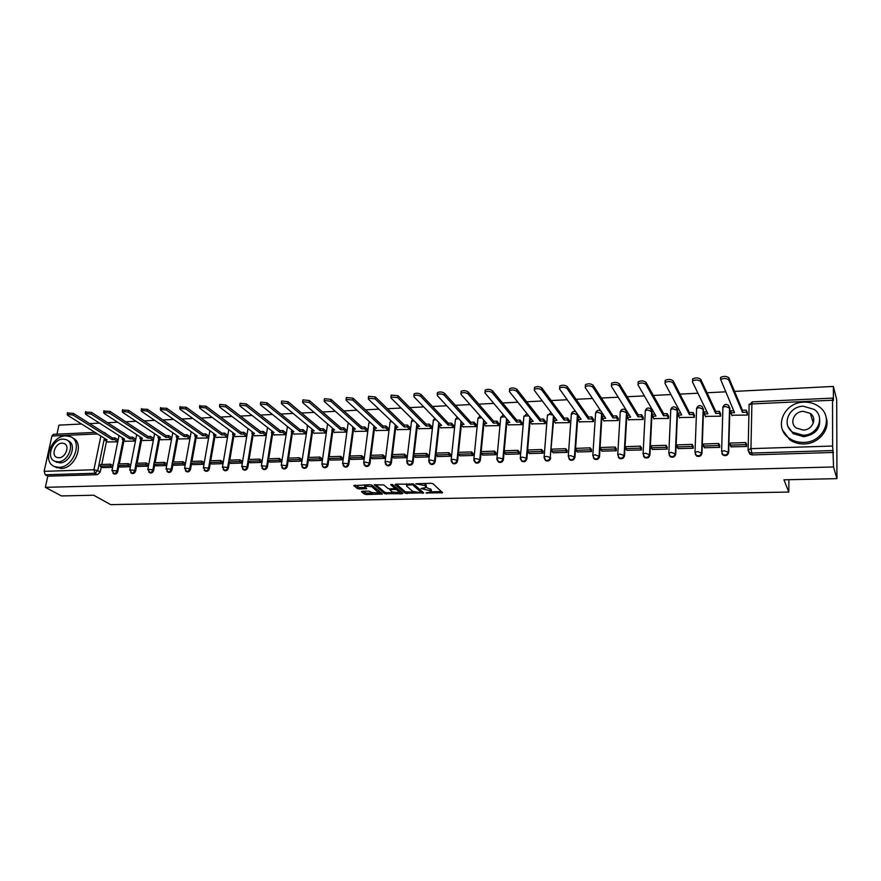 <?xml version="1.0" encoding="UTF-8"?>
<svg xmlns="http://www.w3.org/2000/svg" width="881" height="881" viewBox="0 0 881 881"><rect width="100%" height="100%" fill="white"/><g stroke="black" fill="none" stroke-linecap="round" stroke-linejoin="round"><path stroke-width="1.32" d="M426.019 492.964L442.614 492.776L433.012 483.746L431.084 483.284L415.865 483.779L425.259 485.739L426.184 487.468L420.997 488.526L431.084 490.959L431.194 491.928L426.019 492.964M124.827 433.804L123.626 432.802M142.237 432.637L141.334 432.02M568.939 458.781L570.029 459.981C572.573 460.774 574.203 459.871 574.952 457.25L577.947 414.83M593.398 457.911L594.532 459.21C597.12 460.058 598.794 459.144 599.543 456.479L602.119 412.903M618.242 457.008L619.42 458.439C622.074 459.32 623.781 458.406 624.53 455.697L626.975 412.859L626.347 410.987M643.493 456.083L644.716 457.646C647.436 458.572 649.165 457.657 649.936 454.904L652.083 411.735L651.511 409.94M669.164 455.125L670.419 456.832C673.194 457.812 674.967 456.898 675.749 454.1L677.599 410.59L677.082 408.883M695.263 454.144L696.552 456.017C699.393 457.041 701.199 456.127 701.981 453.286L703.523 409.434L702.333 407.088M721.924 453.671L723.103 455.169C726.01 456.259 727.86 455.356 728.664 452.46L729.875 408.255L728.697 405.921M362.19 491.246L361.474 491.741L364.426 494.087L366.298 494.516L382.431 494.021L371.969 485.189L370.053 484.737L353.777 485.618L357.422 488.526L359.327 488.966L366.716 488.636L364.69 486.015L371.925 486.708L378.94 493.151L371.793 492.468L368.765 491.102L362.19 491.246M832.534 400.227L751.9 403.927L750.942 448.649L832.611 446.028L832.534 400.227L832.721 398.102L833.404 400.437L833.371 386.451L836.708 399.6L836.95 478.636L783.936 479.815L788.792 492.05L110.72 504.648L93.672 495.221L61.505 495.937L45.349 487.336L833.547 466.974L832.974 450.543L751.405 453.054L749.291 452.46L748.134 450.356M836.95 478.636L833.547 466.974M405.205 493.25L423.673 492.864L413.839 484.198L395.888 484.121L395.106 484.638L405.205 493.25L405.37 491.851L414.246 492.149M402.099 493.789L384.667 493.668L374.238 484.814L383.698 484.913L387.893 488.426L389.798 488.867L395.073 488.581L390.69 484.594L392.574 484.55L402.881 493.294L402.099 493.789L402.232 492.743M106.524 441.172L101.767 464.485M101.282 466.853L100.225 472.04L97.769 470.608L94.994 473.251L45.239 474.782L44.138 471.346L51.913 436.007L53.455 434.322M833.371 386.451L734.545 391.384M725.437 391.836L707.014 392.761M697.939 393.212L679.956 394.115M670.915 394.567L653.339 395.448M644.341 395.888L627.173 396.747M618.209 397.199L601.426 398.036M592.495 398.487L576.108 399.302M567.21 399.743L551.198 400.547M542.344 400.987L526.684 401.769M517.863 402.21L502.555 402.98M493.778 403.41L478.812 404.159M470.069 404.599L455.444 405.326M446.744 405.767L432.439 406.482M423.772 406.912L409.786 407.606M401.152 408.046L387.486 408.729M378.885 409.158L365.516 409.819M356.959 410.249L343.876 410.898M335.353 411.328L322.567 411.967M314.077 412.396L301.566 413.013M293.12 413.442L280.885 414.048M272.471 414.466L260.501 415.072M252.12 415.491L240.414 416.074M232.066 416.493L220.613 417.065M212.31 417.473L201.099 418.035M192.829 418.453L181.871 418.993M173.634 419.411L162.908 419.94M154.704 420.358L144.209 420.876M136.037 421.283L125.763 421.801M117.636 422.208L107.581 422.704M99.487 423.111L89.642 423.607M81.581 424.003L58.95 425.138L56.979 434.157M45.349 487.336L47.794 476.169L45.239 474.782M832.611 446.028L832.974 450.543M731.902 415.237L747.341 415.072L747.308 412.749M731.054 446.832L746.636 446.502L746.46 444.134M704.382 447.735L719.711 447.383L719.535 445.037M705.461 416.383L720.647 416.206L720.636 413.894M678.139 448.605L693.226 448.253L693.05 445.918M679.449 417.506L694.382 417.33L694.393 415.028M652.336 449.475L667.17 449.112L666.994 446.799M653.845 418.607L668.547 418.42L668.569 416.14M626.931 450.312L641.533 449.949L641.368 447.658M628.66 419.697L643.119 419.499L643.163 417.242M601.943 451.149L616.304 450.775L616.138 448.506M603.87 420.766L618.099 420.567L618.154 418.321M577.352 451.964L591.481 451.59L591.316 449.332M579.467 421.812L593.475 421.614L593.541 419.389M553.136 452.757L567.056 452.394L566.89 450.158M555.448 422.836L569.236 422.638L569.324 420.435M529.305 453.55L543.004 453.186L542.85 450.962M531.805 423.849L545.372 423.651L545.471 421.459M505.848 454.321L519.327 453.957L519.173 451.755M508.513 424.851L521.871 424.653L521.993 422.473M482.744 455.092L496.025 454.728L495.86 452.537M485.585 425.831L498.734 425.633L498.866 423.475M459.992 455.84L473.064 455.477L472.91 453.308M462.999 426.8L475.949 426.602L476.092 424.455M437.582 456.578L450.466 456.226L450.312 454.067M440.753 427.748L453.506 427.56L453.66 425.424M415.513 457.305L428.199 456.953L428.045 454.816M418.827 428.684L431.393 428.496L431.569 426.382M393.774 458.021L406.262 457.668L406.119 455.554M397.243 429.609L409.621 429.421L409.797 427.318M372.344 458.726L384.656 458.384L384.512 456.281M375.967 430.523L388.158 430.335L388.345 428.254M351.244 459.43L363.368 459.078L363.225 456.986M354.999 431.415L367.014 431.227L367.212 429.168M330.441 460.113L342.401 459.772L342.257 457.691M334.328 432.296L346.178 432.119L346.387 430.06M309.947 460.785L321.73 460.444L321.587 458.384M313.966 433.166L325.64 432.989L325.86 430.952M289.739 461.446L301.346 461.115L301.214 459.067M293.891 434.025L305.388 433.848L305.63 431.822M269.817 462.107L281.27 461.776L281.127 459.75M274.101 434.862L285.433 434.696L285.675 432.681M250.182 462.756L261.47 462.426L261.338 460.411M254.576 435.699L265.754 435.533L266.007 433.529M230.822 463.395L241.956 463.065L241.823 461.06M235.337 436.524L246.361 436.359L246.625 434.377M211.737 464.023L222.706 463.692L222.574 461.71M216.363 437.328L227.221 437.163L227.496 435.203M192.917 464.639L203.731 464.32L203.599 462.349M197.641 438.132L208.357 437.967L208.643 436.007M174.35 465.245L185.021 464.937L184.889 462.977M179.184 438.914L189.756 438.76L190.043 436.811M156.036 465.851L166.564 465.542L166.432 463.593M160.981 439.696L171.399 439.542L171.696 437.604M137.976 466.445L148.36 466.137L148.228 464.199M143.008 440.456L153.294 440.313L153.657 438.386L150.519 436.348L150.199 438.022L153.338 440.093M125.289 441.216L135.432 441.073M120.157 467.029L130.399 466.732M124.001 440.39L119.32 463.891M118.847 466.247L117.801 471.489L116.942 470.983C116.259 472.976 115.092 473.813 113.429 473.504L112.933 473.196M141.709 439.608L137.106 463.285M136.643 465.631L135.619 470.939L134.771 470.421C134.088 472.436 132.899 473.284 131.214 472.965L130.685 472.612M159.648 438.804L155.133 462.668M154.693 465.003L153.679 470.377L152.842 469.859C152.16 471.886 150.959 472.745 149.241 472.403L148.68 472.029M177.841 438L173.414 462.051M172.984 464.364L171.982 469.804L171.156 469.276C170.474 471.335 169.262 472.194 167.511 471.842L166.916 471.434M196.276 437.174L191.937 461.413M191.529 463.725L190.549 469.221L189.734 468.692C189.052 470.773 187.818 471.632 186.034 471.269L185.406 470.817M214.975 436.337L210.735 460.774M210.328 463.065L209.37 468.637L208.566 468.108C207.883 470.212 206.639 471.071 204.821 470.696L204.161 470.201M233.928 435.489L229.787 460.124M229.401 462.404L228.454 468.042L227.672 467.503C226.979 469.628 225.712 470.498 223.873 470.113L223.168 469.562M253.155 434.619L249.103 459.475M248.739 461.721L247.803 467.437L247.043 466.897C246.35 469.055 245.061 469.925 243.189 469.507L242.44 468.912M272.647 433.738L268.705 458.803M268.353 461.027L267.439 466.831L266.69 466.28C265.996 468.461 264.696 469.331 262.78 468.912L261.987 468.24M292.415 432.846L288.583 458.131M288.241 460.323L287.349 466.203L286.622 465.653C285.929 467.855 284.607 468.736 282.658 468.296L281.81 467.558M312.469 431.932L308.746 457.437M308.427 459.607L307.557 465.575L306.83 465.025C306.136 467.249 304.804 468.13 302.811 467.668L301.919 466.853M332.82 430.996L329.197 456.743M328.899 458.869L328.051 464.937L327.347 464.375C326.653 466.633 325.287 467.525 323.261 467.04L323.977 467.591C325.992 468.075 327.358 467.194 328.051 464.937M353.457 430.049L349.955 456.039M349.68 458.12L348.854 464.287L348.16 463.725C347.466 466.016 346.079 466.897 344.019 466.39L343.017 465.399M374.403 429.091L371.022 455.323M370.758 457.36L369.954 463.637L369.282 463.065C368.577 465.377 367.179 466.269 365.075 465.741L364.018 464.639M395.646 428.1L392.397 454.596M392.155 456.578L391.373 462.966L390.724 462.393C390.019 464.739 388.587 465.631 386.451 465.08L385.338 463.858M417.22 427.087L414.092 453.858M413.872 455.785L413.112 462.283L412.484 461.71C411.779 464.089 410.326 464.981 408.134 464.408L406.978 463.043M439.101 426.063L435.181 461.6L434.575 461.016C433.859 463.428 432.384 464.32 430.148 463.725L428.948 462.217M461.655 421.867L461.567 422.66M461.325 425.005L457.591 460.906L456.997 460.311C456.281 462.756 454.783 463.659 452.504 463.021L451.259 461.358M484.209 420.589L484.098 421.669M483.878 423.915L480.343 460.19L479.771 459.596C479.055 462.073 477.524 462.977 475.2 462.316L473.912 460.488M507.104 419.257L506.982 420.666M506.784 422.803L503.447 459.475L502.897 458.869C502.17 461.38 500.617 462.294 498.239 461.6L496.928 459.585M530.362 417.858L530.208 419.642M530.043 421.658L526.904 458.737L526.386 458.131C525.649 460.686 524.074 461.589 521.64 460.873L520.319 458.66M553.973 416.394L550.24 457.393C549.502 459.97 547.894 460.884 545.405 460.124L544.073 457.713M788.792 492.05L788.924 479.705M118.131 439.927L114.959 437.923L114.629 439.564L117.801 441.568M85.534 412.055L91.503 412.363L130.168 437.251L132.613 437.141L135.751 439.156M102.57 467.613L112.625 467.315L110.191 465.862L100.17 466.192L102.625 467.635M107.801 441.965L117.757 441.822M113.891 473.78L114.288 474.011C115.951 474.319 117.118 473.482 117.801 471.489M131.632 473.218L132.062 473.471C133.747 473.791 134.936 472.954 135.619 470.939M149.627 472.645L150.078 472.921C151.796 473.251 152.997 472.403 153.679 470.377M167.864 472.062L168.337 472.359C170.088 472.712 171.299 471.864 171.982 469.804M186.354 471.478L186.849 471.798C188.633 472.161 189.856 471.302 190.549 469.221M205.097 470.872L205.625 471.225C207.431 471.599 208.676 470.74 209.37 468.637M224.093 470.267L224.655 470.641C226.494 471.038 227.761 470.168 228.454 468.042M243.365 469.639L243.96 470.047C245.832 470.454 247.121 469.584 247.803 467.437M262.912 469L263.529 469.452C265.445 469.87 266.745 469 267.439 466.831M282.735 468.351L283.396 468.835C285.345 469.287 286.655 468.406 287.349 466.203M302.844 467.69L303.538 468.218C305.52 468.681 306.863 467.8 307.557 465.575M343.964 466.357L344.702 466.952C346.773 467.459 348.149 466.578 348.854 464.287M364.976 465.675L365.747 466.313C367.851 466.831 369.249 465.939 369.954 463.637M386.296 464.981L387.1 465.653C389.248 466.203 390.668 465.311 391.373 462.966M407.936 464.276L408.773 464.981C410.953 465.553 412.407 464.661 413.112 462.283M429.906 463.549L430.765 464.298C433 464.904 434.476 464.001 435.181 461.6M452.206 462.8L453.098 463.615C455.378 464.243 456.876 463.34 457.591 460.906M474.837 462.04L475.773 462.91C478.097 463.571 479.616 462.668 480.343 460.19M497.82 461.259L498.789 462.195C501.168 462.888 502.721 461.985 503.447 459.475M521.156 460.455L522.169 461.468C524.602 462.195 526.177 461.292 526.904 458.737M544.865 459.629L545.912 460.73C548.4 461.49 550.008 460.587 550.735 457.999M104.608 432.604L107.493 434.851M47.794 476.169L97.461 474.672L100.225 472.04M833.514 452.449L752.209 454.904L750.105 454.321L748.784 452.052M431.272 491.169L431.238 489.539L431.084 490.959M426.195 487.468L431.238 489.539M426.272 486.697L426.228 485.046L426.074 486.466M423.706 483.46L426.228 485.046M431.316 491.785L441.59 491.576M396.318 484.11L405.37 491.851M421.294 491.994L422.66 491.972M420.633 492.732L421.195 492.38L412.539 484.781L406.526 485.145L406.67 486.169L412.638 491.345L420.633 492.732M421.327 491.235L421.195 492.38M413.387 483.966L421.349 490.981M406.57 483.867L406.604 484.495M401.835 492.402L399.567 492.457M393.289 492.589L386.715 492.721L386.55 494.109M375.537 484.605L384.843 492.281L386.715 492.721M395.106 488.349L395.195 486.852L392.309 484.407M392.188 492.016L399.412 492.688L396.946 489.88L395.051 489.44L389.776 489.726L392.188 492.016M399.489 492.083L399.445 490.464L399.28 491.862M395.14 488.03L397.111 488.481L399.445 490.464M379.017 492.556L378.962 490.926L378.786 492.314M371.584 484.979L378.962 490.926M355.054 485.101L359.503 487.578L365.56 487.435M362.752 491.235L366.474 493.14L372.839 493.008M379.105 492.875L381.297 492.831M720.482 378.235L720.702 377.365C723.83 375.934 726.528 376.077 728.818 377.784L728.763 379.909C726.473 378.202 723.764 378.059 720.647 379.48L734.534 412.671L730.834 412.826L732.122 415.722M730.834 412.826L730.889 410.81L733.664 410.689M728.818 377.784L742.507 410.293L746.229 410.139L747.352 414.962M747.396 412.936L746.229 410.139M746.681 444.63L745.767 442.559L730.316 443.088L730.261 445.147L745.722 444.63L746.548 446.502M730.261 445.147L731.131 447.008M745.767 442.559L745.722 444.63M728.763 379.909L742.463 412.33L746.185 412.165M742.463 412.33L742.507 410.293M692.521 379.755L692.73 378.863C695.759 377.486 698.413 377.63 700.714 379.304L700.637 381.418C698.336 379.744 695.671 379.59 692.653 380.966L692.444 381.847L707.917 413.828L704.282 413.982L705.681 416.845M704.282 413.982L704.348 411.978L706.969 411.856M700.714 379.304L715.779 411.471L719.436 411.317L719.381 413.332L720.647 416.074M720.713 414.07L719.436 411.317M719.766 445.511L718.775 443.484L703.567 444.002L703.501 446.039L718.709 445.533L719.623 447.383M703.501 446.039L704.459 447.878M718.775 443.484L718.709 445.533M700.637 381.418L715.724 413.486L719.381 413.332M715.724 413.486L715.779 411.471M665.045 381.242L665.232 380.339C668.161 379.006 670.793 379.16 673.106 380.801L673.007 382.894C670.694 381.253 668.073 381.099 665.133 382.431L664.957 383.323L681.74 414.962L678.161 415.116L679.68 417.946M678.161 415.116L678.249 413.123L680.705 413.013M673.106 380.801L689.493 412.627L693.083 412.473L693.017 414.466L694.393 417.176M694.47 415.182L693.083 412.473M693.292 446.37L692.224 444.387L677.269 444.894L677.181 446.92L692.147 446.414L693.138 448.253M677.181 446.92L678.216 448.748M692.224 444.387L692.147 446.414M673.007 382.894L689.416 414.632L693.017 414.466M689.416 414.632L689.493 412.627M638.042 382.706L638.196 381.792C641.049 380.493 643.637 380.658 645.96 382.277L645.85 384.347C643.526 382.728 640.939 382.574 638.086 383.863L637.932 384.777L655.982 416.074L652.458 416.228L654.098 419.037M652.458 416.228L652.557 414.257L654.869 414.158M645.96 382.277L663.624 413.773L667.159 413.618L667.071 415.601L668.558 418.255M668.646 416.284L667.159 413.618M667.247 447.229L666.102 445.279L651.389 445.775L651.29 447.779L666.003 447.295L667.082 449.112M651.29 447.779L652.403 449.596M666.102 445.279L666.003 447.295M645.85 384.347L663.525 415.755L667.071 415.601M663.525 415.755L663.624 413.773M611.491 384.149L611.623 383.224C614.387 381.969 616.942 382.134 619.266 383.731L619.145 385.779C616.821 384.193 614.266 384.017 611.502 385.272L611.359 386.197L630.631 417.176L627.173 417.33L628.924 420.105M627.173 417.33L627.283 415.369L629.452 415.27M619.266 383.731L638.174 414.885L641.654 414.742L641.555 416.702L643.13 419.323M643.229 417.363L641.654 414.742M641.632 448.077L640.399 446.149L625.928 446.645L625.818 448.638L640.3 448.154L641.445 449.949M625.818 448.638L627.008 450.422M640.399 446.149L640.3 448.154M619.145 385.779L638.064 416.856L641.555 416.702M638.064 416.856L638.174 414.885M585.38 385.57L585.491 384.634C588.178 383.411 590.699 383.576 593.034 385.151L592.891 387.188C590.556 385.625 588.045 385.449 585.347 386.66L585.237 387.596L605.699 418.255L602.285 418.409L604.135 421.162M602.285 418.409L602.406 416.46L604.432 416.372M593.034 385.151L613.121 415.997L616.557 415.843L616.436 417.792L618.11 420.38M618.231 418.431L616.557 415.843M616.414 448.903L615.114 447.008L600.875 447.493L600.754 449.475L615.004 448.991L616.226 450.775M600.754 449.475L602.02 451.248M615.114 447.008L615.004 448.991M592.891 387.188L613.011 417.946L616.436 417.792M613.011 417.946L613.121 415.997M803.857 402.143C783.716 402.243 773.177 427.825 789.2 438.231C793.363 441.128 798.164 442.515 803.604 442.394C823.614 442.57 834.516 417.297 819.154 406.725C814.771 403.476 809.683 401.945 803.857 402.143M782.625 430.115L789.761 439.784C793.913 442.68 798.693 444.068 804.122 443.947C818.702 443.892 830.618 429.421 826.081 417.308M819.363 417.176C821.213 428.034 815.971 434.542 803.637 436.701L793.186 433.661L787.999 426.426M803.351 406.207C788.825 406.251 781.183 424.697 792.68 432.208L803.164 435.247C817.623 435.346 825.453 417.065 814.297 409.467L803.351 406.207M803.197 430.049C812.524 430.093 817.546 418.299 810.322 413.409L803.318 411.339C793.957 411.35 789.013 423.21 796.391 428.067L803.197 430.049M811.83 414.841L810.531 414.114M65.756 435.853C51.23 435.699 41.583 462.272 54.732 466.633L58.95 467.337C73.53 467.646 83.232 440.996 70.282 436.613L65.756 435.853M54.677 466.611L60.998 468.483C75.447 468.813 85.193 442.482 72.462 437.89M67.837 440.643L68.035 440.764C77.385 443.925 70.403 463.098 59.919 462.899L55.272 461.501M62.947 439.112C52.464 438.991 45.493 458.164 54.952 461.314L58.025 461.82C68.531 462.029 75.535 442.813 66.174 439.652L62.947 439.112M58.906 457.768C65.668 457.889 70.183 445.511 64.137 443.473L62.077 443.132C55.316 443.044 50.823 455.4 56.902 457.437L58.906 457.768M559.71 386.957L559.798 386.01C562.408 384.821 564.886 385.008 567.232 386.55L567.078 388.576C564.732 387.034 562.254 386.847 559.644 388.025L559.556 388.973L581.141 419.323L577.793 419.466L579.742 422.197M577.793 419.466L577.925 417.539L579.819 417.462M567.232 386.55L588.475 417.076L591.845 416.933L591.724 418.871L593.486 421.415M593.618 419.488L591.845 416.933M591.614 449.728L590.237 447.856L576.218 448.33L576.086 450.301L590.105 449.828L591.404 451.59M576.086 450.301L577.418 452.052M590.237 447.856L590.105 449.828M567.078 388.576L588.343 419.015L591.724 418.871M588.343 419.015L588.475 417.076M534.437 388.312L534.514 387.376C537.058 386.219 539.502 386.407 541.859 387.926L541.694 389.931C539.337 388.411 536.892 388.235 534.349 389.38L534.282 390.327L556.979 420.369L553.686 420.512L555.735 423.21M553.686 420.512L553.83 418.607L555.581 418.53M541.859 387.926L564.214 418.145L567.529 418.001L567.386 419.918L569.247 422.44M569.39 420.523L567.529 418.001M567.188 450.543L565.756 448.693L551.958 449.156L551.803 451.105L565.602 450.643L566.979 452.394M551.803 451.105L553.213 452.845M565.756 448.693L565.602 450.643M541.694 389.931L564.071 420.061L567.386 419.918M564.071 420.061L564.214 418.145M509.57 389.611L509.659 388.708C512.125 387.596 514.537 387.783 516.905 389.281L516.718 391.274C514.361 389.776 511.949 389.589 509.471 390.701L509.438 391.66L533.192 421.404L529.944 421.547L532.091 424.224M529.944 421.547L530.109 419.642L531.728 419.576M516.905 389.281L540.328 419.191L543.599 419.048L543.445 420.964L545.383 423.453M545.537 421.547L543.599 419.048M543.159 451.336L541.65 449.508L528.071 449.971L527.906 451.909L541.496 451.446L542.927 453.186M527.906 451.909L529.382 453.627M541.65 449.508L541.496 451.446M516.718 391.274L540.174 421.107L543.445 420.964M540.174 421.107L540.328 419.191M485.112 390.9L485.189 390.03C487.6 388.95 489.979 389.138 492.347 390.613L492.16 392.585C489.792 391.12 487.402 390.922 485.002 392.001L484.99 392.97L509.769 422.417L506.575 422.561L508.822 425.204M506.575 422.561L506.751 420.678L508.249 420.611M492.347 390.613L516.806 420.226L520.032 420.094L519.867 421.988L521.893 424.444M522.059 422.561L520.032 420.094M519.493 452.118L517.918 450.323L504.549 450.775L504.373 452.691L517.753 452.239L519.25 453.968M504.373 452.691L505.914 454.398M517.918 450.323L517.753 452.239M492.16 392.585L516.64 422.12L519.867 421.988M516.64 422.12L516.806 420.226M461.038 392.166L461.126 391.329C463.461 390.272 465.818 390.47 468.185 391.924L467.987 393.884C465.62 392.441 463.263 392.232 460.917 393.278L460.939 394.259L486.708 423.42L483.559 423.563L485.894 426.184M483.559 423.563L483.746 421.691L485.123 421.625M468.185 391.924L493.657 421.25L496.829 421.107L496.642 422.99L498.756 425.424M498.932 423.552L496.829 421.107M496.19 452.9L494.56 451.116L481.4 451.568L481.213 453.462L494.384 453.021L495.948 454.728M481.213 453.462L482.81 455.158M494.56 451.116L494.384 453.021M467.987 393.884L493.47 423.133L496.642 422.99M493.47 423.133L493.657 421.25M437.35 393.422L437.439 392.607C439.718 391.582 442.042 391.781 444.42 393.212L444.2 395.162C441.833 393.73 439.498 393.532 437.218 394.545L437.262 395.525L464.001 424.411L460.895 424.543L463.318 427.142M460.895 424.543L461.093 422.682L462.349 422.627M444.42 393.212L470.85 422.252L473.967 422.12L473.78 423.981L475.971 426.393M476.158 424.532L473.967 422.12M473.251 453.66L471.555 451.898L458.594 452.338L458.395 454.233L471.368 453.792L472.998 455.477M458.395 454.233L460.058 455.906M471.555 451.898L471.368 453.792M444.2 395.162L470.663 424.124L473.78 423.981M470.663 424.124L470.85 422.252M414.037 394.644L414.125 393.862C416.35 392.871 418.651 393.08 421.019 394.479L420.799 396.417C418.42 395.007 416.118 394.798 413.894 395.789L413.971 396.78L441.623 425.38L438.573 425.512L441.073 428.089M438.573 425.512L438.771 423.662L439.927 423.618M421.019 394.479L448.385 423.243L451.468 423.111L451.27 424.961L453.528 427.34M453.726 425.501L451.468 423.111M450.654 454.409L448.903 452.669L436.139 453.098L435.93 454.981L448.704 454.552L450.389 456.226M435.93 454.981L437.648 456.644M448.903 452.669L448.704 454.552M420.799 396.417L448.187 425.094L451.27 424.961M448.187 425.094L448.385 423.243M391.087 395.855L391.175 395.095L398.003 395.734L397.76 397.65L390.944 397.012L391.043 398.003L419.587 426.338L416.581 426.47L419.169 429.014M406.725 461.721L408.52 460.741L412.484 461.71L416.79 424.631L417.836 424.587M398.003 395.734L426.261 424.213L429.3 424.08L429.091 425.919L431.426 428.276M431.624 426.448L429.3 424.08M428.397 455.147L426.602 453.429L414.015 453.858L413.806 455.719L426.382 455.301L428.122 456.953M413.806 455.719L415.579 457.371M426.602 453.429L426.382 455.301M397.76 397.65L426.052 426.052L429.091 425.919M426.052 426.052L426.261 424.213M368.489 397.045L368.588 396.318L375.328 396.957L375.086 398.862L368.346 398.212L368.467 399.214L397.882 427.274L394.919 427.406L397.584 429.928M394.919 427.406L395.14 425.589L396.065 425.545M375.328 396.957L404.467 425.171L407.451 425.049L407.242 426.867L409.643 429.201M409.863 427.384L407.451 425.049M406.482 455.884L404.621 454.178L392.232 454.596L392.001 456.446L404.401 456.028L406.196 457.668M392.001 456.446L393.829 458.076M404.621 454.178L404.401 456.028M375.086 398.862L404.247 426.999L407.242 426.867M404.247 426.999L404.467 425.171M346.255 398.223L346.354 397.518L353.017 398.168L352.763 400.062L346.09 399.401L346.244 400.403L376.495 428.21L373.577 428.331L376.308 430.831M373.577 428.331L373.808 426.525L374.623 426.492M353.017 398.168L383.004 426.118L385.944 425.997L385.713 427.803L388.18 430.115M388.411 428.309L385.944 425.997M384.887 456.6L382.971 454.915L370.769 455.334L370.527 457.162L382.739 456.754L384.59 458.384M370.527 457.162L372.41 458.781M382.971 454.915L382.739 456.754M352.763 400.062L382.772 427.935L385.713 427.803M382.772 427.935L383.004 426.118M324.351 399.379L324.45 398.697L331.047 399.368L330.782 401.24L324.175 400.569L324.362 401.582L355.417 429.124L352.543 429.245L355.351 431.723M352.543 429.245L352.785 427.45L353.501 427.417M331.047 399.368L361.838 427.054L364.734 426.922L364.503 428.728L367.036 431.007M367.278 429.212L364.734 426.922M363.6 457.305L361.651 455.642L349.614 456.05L349.372 457.867L361.408 457.47L363.302 459.078M349.372 457.867L351.299 459.475M361.651 455.642L361.408 457.47M330.782 401.24L361.606 428.849L364.503 428.728M361.606 428.849L361.838 427.054M302.789 400.514L302.888 399.864L309.407 400.536L309.132 402.397L302.601 401.725L302.811 402.738L334.648 430.016L331.807 430.148L334.692 432.604M331.807 430.148L332.688 428.331M309.407 400.536L340.991 427.968L343.843 427.847L343.601 429.631L346.2 431.899M346.442 430.115L343.843 427.847M342.632 458.01L340.628 456.358L328.778 456.754L328.525 458.572L340.385 458.175L342.335 459.772M328.525 458.572L330.496 460.157M340.628 456.358L340.385 458.175M309.132 402.397L340.738 429.752L343.601 429.631M340.738 429.752L340.991 427.968M281.546 401.637L281.645 401.009L288.098 401.692L287.812 403.542L281.347 402.859L281.59 403.872L314.176 430.908L311.378 431.029L314.33 433.463M311.378 431.029L312.171 429.234M288.098 401.692L320.442 428.871L323.25 428.75L322.997 430.523L325.662 432.769M325.915 430.996L323.25 428.75M321.972 458.693L319.924 457.063L308.24 457.459L307.976 459.254L319.66 458.858L321.664 460.444M307.976 459.254L310.002 460.829M319.924 457.063L319.66 458.858M287.812 403.542L320.188 430.644L322.997 430.523M320.188 430.644L320.442 428.871M260.622 402.749L260.721 402.143L267.108 402.837L266.822 404.665L260.424 403.983L260.688 404.996L294.001 431.789L291.248 431.899L294.265 434.322M291.248 431.899L291.941 430.126M267.108 402.837L300.19 429.763L302.965 429.642L302.701 431.404L305.421 433.628M305.685 431.866L302.965 429.642M301.61 459.375L299.507 457.757L287.999 458.142L287.724 459.926L299.243 459.541L301.291 461.115M287.724 459.926L289.794 461.49M299.507 457.757L299.243 459.541M266.822 404.665L299.925 431.525L302.701 431.404M299.925 431.525L300.19 429.763M240.006 403.839L240.106 403.256L246.438 403.95L246.129 405.778L239.797 405.084L240.095 406.097L274.112 432.648L271.392 432.769L274.476 435.159M271.392 432.769L272.009 431.007M246.438 403.95L280.224 430.644L282.955 430.523L282.68 432.274L285.466 434.476M285.73 432.725L282.955 430.523M281.535 460.047L279.387 458.439L268.044 458.825L267.769 460.598L279.112 460.212L281.204 461.776M267.769 460.598L269.872 462.151M279.387 458.439L279.112 460.212M246.129 405.778L279.949 432.395L282.68 432.274M279.949 432.395L280.224 430.644M219.699 404.919L219.798 404.357L226.065 405.062L225.756 406.868L219.479 406.163L219.798 407.187L254.499 433.496L251.823 433.617L254.961 435.985M251.823 433.617L252.351 431.866M226.065 405.062L260.534 431.514L263.232 431.393L262.956 433.133L265.787 435.313M266.073 433.573L263.232 431.393M261.745 460.708L259.565 459.111L248.376 459.497L248.09 461.259L259.278 460.884L261.415 462.426M248.09 461.259L250.237 462.789M259.565 459.111L259.278 460.884M225.756 406.868L260.258 433.254L262.956 433.133M260.258 433.254L260.534 431.514M199.69 405.976L206 406.152L205.68 407.947L199.469 407.231L199.811 408.255L235.172 434.333L232.518 434.454L235.734 436.811M232.518 434.454L232.98 432.725M206 406.152L241.13 432.362L243.784 432.252L243.497 433.981L246.394 436.139M246.68 434.41L243.784 432.252M242.231 461.358L240.006 459.783L228.983 460.157L228.686 461.897L239.72 461.534L241.89 463.065M228.686 461.897L230.877 463.428M240.006 459.783L239.72 461.534M205.68 407.947L240.843 434.091L243.497 433.981M240.843 434.091L241.13 432.362M179.966 407.022L186.221 407.22L185.891 409.004L179.735 408.288L180.109 409.313L216.098 435.159L213.499 435.28L216.759 437.615M213.499 435.28L213.874 433.562M186.221 407.22L221.99 433.21L224.611 433.089L224.314 434.807L227.265 436.943M227.551 435.236L224.611 433.089M223.003 461.996L220.735 460.433L209.854 460.807L209.557 462.536L220.437 462.173L222.651 463.703M209.557 462.536L211.792 464.056M220.735 460.433L220.437 462.173M185.891 409.004L221.693 434.917L224.314 434.807M221.693 434.917L221.99 433.21M160.54 408.057L166.729 408.277L166.388 410.05L160.298 409.335L160.694 410.359L197.3 435.985L194.723 436.095L198.049 438.408M195.031 434.399L194.723 436.095M166.729 408.277L203.115 434.036L205.702 433.926L205.405 435.632L208.401 437.747M208.698 436.051L205.702 433.926M195.483 436.624L190.692 463.175L201.419 462.811L203.676 464.32M190.692 463.175L192.961 464.672M191.001 461.446L201.727 461.082L201.419 462.811M204.029 462.635L201.727 461.082M166.388 410.05L202.817 435.743L205.405 435.632M202.817 435.743L203.115 434.036M141.378 409.081L147.512 409.324L147.171 411.075L141.136 410.359L141.566 411.383L178.755 436.789L176.222 436.899L179.592 439.19M176.519 435.258L176.222 436.899M147.512 409.324L184.503 434.862L187.058 434.74L186.75 436.436L189.789 438.54M190.098 436.855L187.058 434.74M185.318 463.263L182.984 461.721L172.401 462.085L172.092 463.791L182.675 463.439L184.966 464.937M172.092 463.791L174.405 465.278M182.984 461.721L182.675 463.439M147.171 411.075L184.195 436.547L186.75 436.436M184.195 436.547L184.503 434.862M122.503 410.083L128.582 410.348L128.23 412.099L122.239 411.372L122.701 412.385L160.463 437.582L157.963 437.692L161.388 439.96M158.261 436.106L157.963 437.692M128.582 410.348L166.146 435.666L168.656 435.555L168.348 437.24L171.443 439.322M171.751 437.648L168.656 435.555M166.872 463.869L164.494 462.349L154.065 462.701L153.746 464.408L164.174 464.056L166.509 465.542M153.746 464.408L156.091 465.884M164.494 462.349L164.174 464.056M128.23 412.099L165.826 437.35L168.348 437.24M165.826 437.35L166.146 435.666M103.881 411.075L109.916 411.361L109.552 413.09L103.617 412.363L104.101 413.387L142.414 438.364L139.947 438.474L143.427 440.731M140.244 436.943L139.947 438.474M109.916 411.361L148.03 436.458L150.519 436.348M148.669 464.485L146.257 462.977L135.971 463.318L135.641 465.014L145.938 464.661L148.294 466.137M135.641 465.014L138.02 466.478M146.257 462.977L145.938 464.661M109.552 413.09L147.711 438.132L150.199 438.022M147.711 438.132L148.03 436.458M91.503 412.363L91.139 414.081L85.259 413.354L85.765 414.367L124.617 439.134L122.184 439.245L125.708 441.48M122.481 437.769L122.184 439.245M130.718 465.08L128.274 463.582L118.12 463.935L117.79 465.609L127.943 465.267L130.344 466.732M117.79 465.609L120.201 467.062M128.274 463.582L127.943 465.267M91.139 414.081L129.837 438.903L132.293 438.804L135.476 440.852M129.837 438.903L130.168 437.251M132.613 437.141L132.293 438.804M67.43 413.013L73.354 413.343L72.991 415.05L67.154 414.323L67.683 415.336L107.053 439.894L104.652 440.004L108.231 442.229M104.938 438.584L104.652 440.004M73.354 413.343L112.537 438.022L114.959 437.923M100.17 466.192L100.511 464.529L110.532 464.188L110.191 465.862M112.966 465.642L110.532 464.188M72.991 415.05L112.206 439.674L114.629 439.564M112.206 439.674L112.537 438.022M427.417 492.589L427.34 493.272M417.319 483.614L417.231 484.319M422.406 488.14L422.329 488.834M122.404 432.252L123.979 433.265M140.718 431.646L141.401 432.097M577.473 414.169L574.467 456.633C573.729 459.254 572.088 460.168 569.555 459.364L568.278 456.171L570.47 455.598L574.952 457.25M577.936 415.061L573.52 413.343L571.306 414.477M595.6 413.178L595.622 412.892C596.591 410.337 598.254 409.676 600.611 410.92L600.985 411.207M601.679 412.231L599.091 455.851C598.342 458.527 596.668 459.43 594.08 458.594L592.814 455.411L595.082 454.816L599.543 456.479M602.263 413.971L597.858 412.242L595.622 412.892L592.814 455.411L594.532 459.21M620.257 411.934L620.268 411.79C621.259 409.18 622.955 408.52 625.345 409.808L626.556 412.187L624.111 455.07C623.352 457.779 621.645 458.693 618.991 457.812L617.746 454.629L620.092 454.023L624.53 455.697M626.975 412.859L622.592 411.119L620.268 411.79L617.746 454.629L619.42 458.439M645.321 410.7L645.321 410.678C646.324 408.013 648.053 407.352 650.486 408.685L651.687 411.064L649.528 454.277C648.768 457.03 647.028 457.944 644.308 457.008L643.086 453.847L645.509 453.219L649.936 454.904M652.083 411.735L647.722 409.973L645.321 410.678L643.086 453.847L644.716 457.646M670.639 410.205L670.771 409.533C671.796 406.824 673.547 406.163 676.024 407.551L677.225 409.907L675.375 453.462C674.604 456.259 672.82 457.173 670.045 456.193L668.833 453.054L671.355 452.405L675.749 454.1M677.599 410.59L673.26 408.806L670.793 409.401M696.486 409.037L696.629 408.388C697.686 405.612 699.47 404.952 701.992 406.394L703.181 408.74L701.639 452.636C700.858 455.488 699.04 456.402 696.199 455.367L695.01 452.239L697.62 451.568L701.981 453.286M703.523 409.434L699.217 407.628L696.629 408.388L695.01 452.239L696.552 456.017M722.761 407.859L722.916 407.209C723.995 404.39 725.823 403.718 728.389 405.216L729.567 407.551L728.345 451.799C727.552 454.706 725.691 455.609 722.783 454.519L721.616 451.413L724.314 450.72L728.664 452.46M729.875 408.255L725.592 406.438L722.916 407.209L721.616 451.413L723.103 455.169M104.398 438.242L97.769 470.608L93.926 469.749L100.874 436.04M97.483 433.926L51.913 436.007M44.138 471.346L93.926 469.749L94.994 473.251L97.461 474.672M123.153 439.861L118.351 463.924M117.988 465.73L116.942 470.983L112.008 470.388L114.288 474.011M140.872 439.068L136.148 463.318M135.806 465.113L134.771 470.421L129.793 469.837L132.062 473.471M158.833 438.264L154.197 462.701M153.856 464.485L152.842 469.859L147.821 469.265L150.078 472.921M177.026 437.45L172.489 462.085M172.158 463.846L171.156 469.276L166.102 468.703L168.337 472.359M190.725 463.197L189.734 468.692L184.625 468.119L186.849 471.798M214.193 435.776L208.566 468.108L203.423 467.536L205.625 471.225M233.168 434.917L227.672 467.503L222.475 466.93L224.655 470.641M252.395 434.047L247.043 466.897L241.79 466.335L243.96 470.047M271.91 433.166L266.69 466.28L261.393 465.719L263.529 469.452M291.699 432.263L286.622 465.653L281.27 465.102L283.396 468.835M311.764 431.349L306.83 465.025L301.434 464.474L303.538 468.218M332.126 430.413L327.347 464.375L321.895 463.835L323.261 467.04L322.314 466.137M352.785 429.454L348.16 463.725L342.643 463.186L344.702 466.952M373.742 428.485L369.282 463.065L365.34 462.118L363.71 462.525L365.747 466.313M395.338 424.84L395.25 425.578M395.007 427.494L390.724 462.393L386.77 461.435L385.085 461.864L387.1 465.653M416.922 423.684L416.812 424.631M438.826 422.484L434.575 461.016L430.6 460.047L428.816 460.499L430.765 464.298M461.071 421.25L456.997 460.311L453.021 459.331L451.171 459.805L453.098 463.615M483.647 419.962L479.771 459.596L475.784 458.605L473.879 459.1L475.773 462.91M506.575 418.618L502.897 458.869L498.91 457.878L496.928 458.384L498.789 462.195M529.844 417.209L526.386 458.131L522.389 457.129L520.341 457.657L522.169 461.468M553.477 415.744L550.24 457.393L546.231 456.369L544.117 456.92L545.912 460.73M722.827 407.319L723.048 406.692M544.073 457.558L547.453 415.039L549.557 414.433L552.971 415.061M547.398 415.733L551.043 412.517M520.286 458.285L523.931 416.096L528.787 415.887M523.876 416.768L526.915 413.552M496.873 458.99L500.76 417.131L505.033 416.79M500.705 417.781L503.238 414.654M473.824 459.684L477.954 418.145L481.676 417.726M477.887 418.783L479.98 415.81M451.116 460.378L455.477 419.158L458.704 418.684M455.411 419.763L457.129 416.988M428.75 461.049L433.342 420.149L436.095 419.653M433.276 420.733L434.674 418.189M411.46 421.691L413.839 420.622M385.03 462.382L390.041 422.087L391.935 421.603M389.975 422.638L390.856 420.567M363.655 463.032L368.864 423.034L370.372 422.572M368.798 423.563L369.48 421.757M342.588 463.67L347.995 423.97L349.14 423.552M347.929 424.488L348.435 422.935M321.829 464.298L327.424 424.884L328.25 424.532M327.358 425.391L327.732 424.091M301.368 464.915L307.689 425.523M307.084 426.283L307.337 425.237M281.204 465.531L287.448 426.514M287.096 427.164L287.261 426.36M261.327 466.137L267.538 427.516M267.384 428.023L267.483 427.472M241.724 466.732L248.013 428.573M222.408 467.326L228.807 429.653M203.357 467.91L209.876 430.699M184.57 468.483L191.21 431.712M166.035 469.044L172.786 432.714M147.766 469.606L154.616 433.683M129.727 470.157L136.698 434.63M111.942 470.696L119.012 435.555M752.209 454.904L750.942 448.649L747.958 449.971M749.004 404.886L749.302 404.038M103.022 432.031L105.081 433.331M750.105 454.321L748.134 449.376L749.125 404.731L751.9 403.927L752.286 401.846L748.949 405.37M430.435 488.823L430.28 490.243M424.279 488.074L424.202 488.801M425.413 484.308L425.259 485.739M419.202 483.57L419.114 484.275M441.866 491.818L441.733 492.975M422.99 492.259L422.858 493.36M407.242 492.292L407.088 493.69M412.649 483.79L412.539 484.781M411.273 483.757L411.196 484.462M409.302 483.801L409.213 484.506M384.843 492.281L384.667 493.668M395.195 486.852L395.029 488.261M397.111 488.481L396.946 489.88M395.217 488.03L395.051 489.44M390.668 488.845L390.591 489.539M372.101 485.31L371.925 486.708M366.055 487.832L365.923 488.812M359.503 487.578L359.327 488.966M357.609 487.127L357.422 488.526M381.759 493.206L381.638 494.208M366.474 493.14L366.298 494.516M364.602 492.71L364.426 494.087M670.419 456.832L668.833 453.054L670.771 409.533M570.029 459.981L568.278 456.171L571.351 413.971C572.077 411.768 573.52 410.987 575.689 411.647M408.773 464.981L406.791 461.181L411.526 421.118L412.583 419.378M323.977 467.591L323.261 467.04M95.027 432.395L53.356 434.333M832.721 398.102L752.253 401.846M421.382 491.191L421.239 492.435M406.67 483.867L406.526 485.145M389.876 488.867L389.776 489.726M364.844 484.858L364.69 486.015M720.647 379.48L720.702 377.365M692.653 380.966L692.73 378.863M665.133 382.431L665.232 380.339M638.086 383.863L638.196 381.792M611.502 385.272L611.623 383.224M585.347 386.66L585.491 384.634M789.2 438.231L789.761 439.784M793.186 433.661L792.68 432.208M813.295 423.155L810.322 413.409M54.732 466.633L56.791 467.789M56.847 462.382L54.952 461.314M65.194 444.101L64.137 443.473M559.644 388.025L559.798 386.01M534.349 389.38L534.514 387.376M509.471 390.701L509.659 388.708M485.002 392.001L485.189 390.03M460.917 393.278L461.126 391.329M437.218 394.545L437.439 392.607M413.894 395.789L414.125 393.862M390.944 397.012L391.175 395.095M368.346 398.212L368.588 396.318M346.09 399.401L346.354 397.518M324.175 400.569L324.45 398.697M302.601 401.725L302.888 399.864M281.347 402.859L281.645 401.009M260.424 403.983L260.721 402.143M239.797 405.084L240.106 403.256M219.479 406.163L219.798 404.357M199.469 407.231L199.789 405.447M179.735 408.288L180.065 406.515M160.298 409.335L160.628 407.562M141.136 410.359L141.478 408.597M122.239 411.372L122.591 409.621M103.617 412.363L103.98 410.634M85.259 413.354L85.622 411.625M67.154 414.323L67.518 412.616"/></g></svg>
